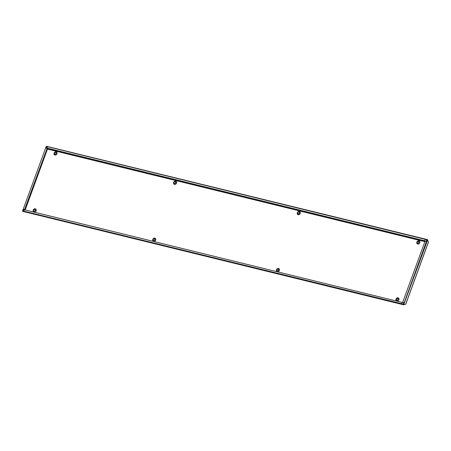 <?xml version="1.0" encoding="UTF-8"?>
<svg xmlns="http://www.w3.org/2000/svg" width="451" height="451" viewBox="0 0 451 451"><rect width="100%" height="100%" fill="white"/><g stroke="black" fill="none" stroke-linecap="round" stroke-linejoin="round"><path stroke-width="0.68" d="M403.639 304.532L403.73 303.224A1.765 1.454 124.5 0 1 402.591 303.94L24.191 211.237A0.755 0.412 -76.2 0 1 24.185 211.231A0.755 0.412 -76.2 0 1 24.089 210.29A0.755 0.412 -76.2 0 1 24.625 209.794A0.755 0.412 -76.2 0 1 24.698 209.828L402.365 302.486M426.747 241.341L427.063 241.494L426.516 241.262L404.141 302.92M425.338 240.958L47.27 148.154L425.146 240.913M46.904 146.378L427.26 239.56L426.905 239.887L425.614 239.447L426.099 239.69A1.765 1.454 124.5 0 1 426.573 240.8L427.255 239.847M24.579 209.546L47.146 148.272L24.579 209.546L23.249 209.134L45.647 147.922L46.977 148.334M398.16 299.498A1.19 0.981 124.5 0 1 396.22 299.019A1.19 0.981 124.5 0 1 398.16 299.498M398.904 299.797A1.77 1.454 124.5 0 1 396.857 301.082A1.77 1.454 124.5 0 1 396.017 299.086A1.77 1.454 124.5 0 1 398.058 297.807A1.77 1.454 124.5 0 1 398.904 299.797M419.018 242.491A1.19 0.981 124.5 0 1 417.079 242.012A1.19 0.981 124.5 0 1 419.018 242.491M419.763 242.79A1.77 1.454 124.5 0 1 417.722 244.076A1.77 1.454 124.5 0 1 416.876 242.086A1.77 1.454 124.5 0 1 418.917 240.8A1.77 1.454 124.5 0 1 419.763 242.79M35.381 210.493A1.19 0.981 124.5 0 1 33.442 210.019A1.19 0.981 124.5 0 1 35.381 210.493M36.125 210.797A1.77 1.454 124.5 0 1 34.084 212.077A1.77 1.454 124.5 0 1 33.239 210.087A1.77 1.454 124.5 0 1 35.279 208.802A1.77 1.454 124.5 0 1 36.125 210.797M56.24 153.487A1.19 0.981 124.5 0 1 54.3 153.013A1.19 0.981 124.5 0 1 56.24 153.487M56.984 153.791A1.77 1.454 124.5 0 1 54.943 155.071A1.77 1.454 124.5 0 1 54.097 153.081A1.77 1.454 124.5 0 1 56.138 151.801A1.77 1.454 124.5 0 1 56.984 153.791M278.605 270.166A1.19 0.981 124.5 0 1 276.666 269.687A1.19 0.981 124.5 0 1 278.605 270.166M279.349 270.465A1.77 1.454 124.5 0 1 277.309 271.75A1.77 1.454 124.5 0 1 276.463 269.76A1.77 1.454 124.5 0 1 278.504 268.475A1.77 1.454 124.5 0 1 279.349 270.465M299.47 213.16A1.19 0.981 124.5 0 1 297.525 212.686A1.19 0.981 124.5 0 1 299.47 213.16M300.214 213.464A1.77 1.454 124.5 0 1 298.167 214.744A1.77 1.454 124.5 0 1 297.322 212.754A1.77 1.454 124.5 0 1 299.368 211.468A1.77 1.454 124.5 0 1 300.214 213.464M154.93 239.825A1.19 0.981 124.5 0 1 152.99 239.346A1.19 0.981 124.5 0 1 154.93 239.825M155.68 240.124A1.77 1.454 124.5 0 1 153.633 241.409A1.77 1.454 124.5 0 1 152.788 239.419A1.77 1.454 124.5 0 1 154.834 238.134A1.77 1.454 124.5 0 1 155.68 240.124M175.794 182.818A1.19 0.981 124.5 0 1 173.855 182.339A1.19 0.981 124.5 0 1 175.794 182.818M176.538 183.123A1.77 1.454 124.5 0 1 174.492 184.403A1.77 1.454 124.5 0 1 173.652 182.413A1.77 1.454 124.5 0 1 175.693 181.127A1.77 1.454 124.5 0 1 176.538 183.123M397.805 298.461A1.009 0.834 -55.5 0 0 396.666 300.118M418.669 241.454A1.009 0.834 -55.5 0 0 417.525 243.117M35.026 209.456A1.009 0.834 -55.5 0 0 33.887 211.119M55.89 152.455A1.009 0.834 -55.5 0 0 54.746 154.112M278.256 269.129A1.009 0.834 -55.5 0 0 277.111 270.792M299.114 212.122A1.009 0.834 -55.5 0 0 297.976 213.785M154.58 238.788A1.009 0.834 -55.5 0 0 153.441 240.451M175.439 181.781A1.009 0.834 -55.5 0 0 174.3 183.444M396.361 299.052A1.009 0.834 124.5 0 1 398.013 299.458A1.009 0.834 124.5 0 1 396.361 299.052M417.226 242.052A1.009 0.834 124.5 0 1 418.872 242.452A1.009 0.834 124.5 0 1 417.226 242.052M33.583 210.053A1.009 0.834 124.5 0 1 35.234 210.459A1.009 0.834 124.5 0 1 33.583 210.053M54.447 153.047A1.009 0.834 124.5 0 1 56.093 153.453A1.009 0.834 124.5 0 1 54.447 153.047M276.813 269.726A1.009 0.834 124.5 0 1 278.459 270.126A1.009 0.834 124.5 0 1 276.813 269.726M297.671 212.72A1.009 0.834 124.5 0 1 299.323 213.126A1.009 0.834 124.5 0 1 297.671 212.72M153.137 239.385A1.009 0.834 124.5 0 1 154.783 239.785A1.009 0.834 124.5 0 1 153.137 239.385M173.996 182.379A1.009 0.834 124.5 0 1 175.648 182.785A1.009 0.834 124.5 0 1 173.996 182.379M47.27 148.154A0.755 0.412 -76.2 0 1 47.175 147.206A0.755 0.412 -76.2 0 1 47.705 146.716A0.755 0.412 -76.2 0 1 47.783 146.75L425.44 239.408M23.164 209.416L22.55 210.685L22.787 211.22M46.757 146.209L46.182 147.139M426.905 239.887L426.573 240.8M23.159 210.053L23.007 211.44L403.431 304.746M403.73 303.224L403.391 304.137L402.591 303.94M403.989 302.824L403.91 304.724M47.299 148.21L47.479 149.072L424.887 241.663M403.803 304.718L403.391 304.137M426.883 241.375L427.644 239.808L428.394 242.328M405.776 304.121L403.972 304.763L404.214 302.903M22.64 211.209L23.136 209.698M45.929 147.409L46.532 146.31M46.408 146.333L45.557 147.821M47.214 148.244L47.468 148.751M427.531 239.831L426.68 241.319M404.355 302.937L427.063 241.494M404.062 302.649L402.72 302.232L402.45 302.491A0.755 0.412 103.8 0 0 401.914 302.982A0.755 0.412 103.8 0 0 402.01 303.923A0.755 0.412 103.8 0 0 402.021 303.929M426.454 241.432L425.214 241.133M45.743 148.029L47.705 146.716L425.53 239.408A0.755 0.412 103.8 0 0 425 239.904A0.755 0.412 103.8 0 0 425.096 240.845M425.609 239.442A0.755 0.412 103.8 0 0 425.53 239.408L426.015 239.628M47.056 146.699L46.402 146.541M23.689 210.983L22.888 210.786M424.972 241.437L47.496 148.824M428.427 242.035L405.669 304.233M47.304 148.531L24.861 209.856M47.479 149.072L25.205 209.94M403.854 303.275L404.085 302.897M426.618 241.296L426.657 240.969M23.249 209.134L23.79 211.057M24.625 209.794L402.444 302.491M425.152 240.873L402.72 302.232M23.007 211.44L403.51 304.791M405.782 304.16L428.433 242.255"/></g></svg>
